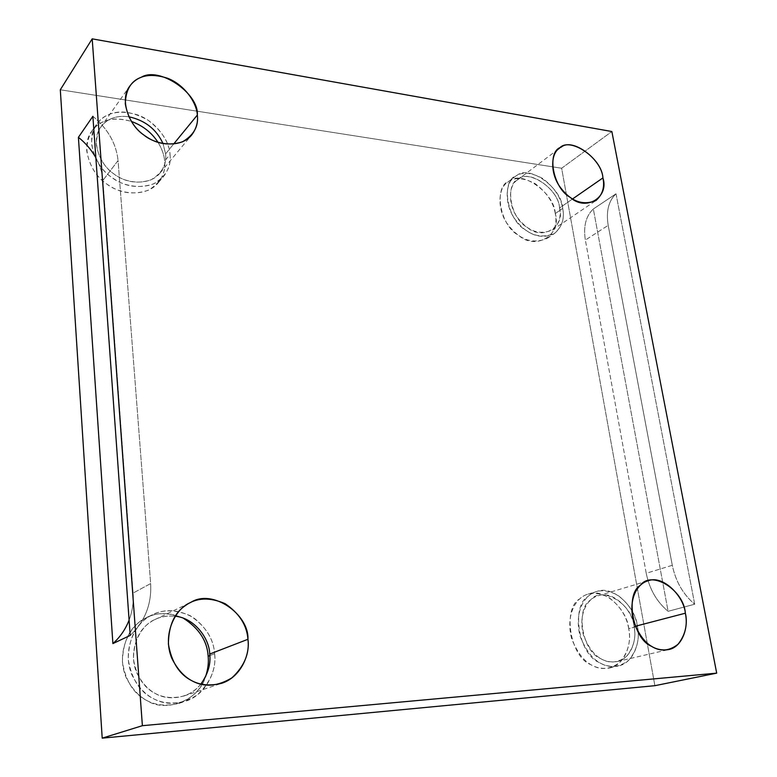 <?xml version="1.0" encoding="UTF-8"?>
<svg xmlns="http://www.w3.org/2000/svg" width="777" height="777" viewBox="0 0 777 777"><rect width="100%" height="100%" fill="white"/><g stroke="black" fill="none" stroke-linecap="round" stroke-linejoin="round"><path stroke-width="0.58" stroke-dasharray="3.88 2.91" d="M102.894 180.439L133.081 593.074L150.641 583.576L118.055 160.557L102.894 180.439C102.35 172.882 100 165.297 95.853 157.682C100 165.297 102.35 172.882 102.894 180.439L118.055 160.557L150.641 583.576C151.777 604.117 144.959 621.406 130.206 635.431C144.959 621.406 151.777 604.117 150.641 583.576L133.081 593.074C133.77 602.156 132.44 611.178 129.099 620.133C132.44 611.178 133.77 602.156 133.081 593.074L102.894 180.439M92.871 116.288C107.877 128.797 116.278 143.551 118.055 160.557C116.278 143.551 107.877 128.797 92.871 116.288M559.537 207.993C561.373 216.802 559.003 224.135 552.428 229.982C539.733 235.217 528.379 231.459 518.376 218.716C507.711 205.633 508.469 185.198 517.191 180.109C526.748 167.89 558.867 188.442 559.537 207.993L572.581 198.941L559.537 207.993C559.003 190.112 529.904 169.017 518.997 178.924C504.37 183.003 510.217 218.58 527.214 227.321C542.385 241.113 565.617 226.641 559.537 207.993M562.694 208.43C564.792 218.793 561.868 227.263 553.914 233.828C544.356 238.044 535.091 236.888 526.126 230.361C506.827 220.454 500.233 180.079 516.831 175.515C529.215 164.345 562.072 188.219 562.694 208.43C560.907 197.348 554.215 187.354 542.608 178.419C530.477 172.028 521.182 171.523 514.695 176.913C504.846 182.712 504.04 205.837 516.103 220.61C527.418 235.013 540.248 239.267 554.593 233.382C562.092 226.758 564.792 218.434 562.694 208.43L555.273 213.558C557.332 223.504 554.623 231.779 547.144 238.393C532.837 244.279 520.066 240.074 508.818 225.796C496.833 211.13 497.698 188.141 507.517 182.352C513.986 176.971 523.261 177.447 535.324 183.77C546.872 192.618 553.515 202.544 555.273 213.558L562.694 208.43M165.579 153.875C166.375 160.431 164.569 166.773 160.14 172.892C149.825 186.247 125.515 183.663 113.753 173.795C99.582 164.763 90.637 140.219 100.621 127.331C106.905 118.706 116.288 115.181 128.778 116.754C122.028 115.928 116.365 116.511 111.801 118.502C101.942 122.135 96.766 130.759 96.27 144.347C98.747 158.421 105.371 168.784 116.142 175.447C126.67 182.459 138.287 183.926 150.991 179.837C161.975 173.29 166.841 164.637 165.579 153.875L173.572 144.104L165.579 153.875L163.015 143.599L165.579 153.875M170.027 154.487C171.474 166.657 165.996 176.457 153.584 183.896C139.209 188.558 126.039 186.917 114.093 178.972C101.865 171.426 94.347 159.673 91.55 143.706C92.133 128.283 98.019 118.531 109.207 114.442C119.979 109.81 132.964 111.762 148.184 120.28C161.995 131.041 169.269 142.444 170.027 154.487C169.6 141.472 156.692 121.785 137.723 114.928C118.92 109.314 105.138 112.529 96.397 124.582C85.188 139.229 95.367 166.919 111.383 177.107C124.689 188.238 152.078 191.161 163.792 176.175C168.871 169.192 170.95 161.966 170.027 154.487L164.627 161.033C165.53 168.463 163.461 175.641 158.401 182.585C146.736 197.504 119.532 194.677 106.332 183.663C90.443 173.592 80.371 146.134 91.511 131.556C99.922 119.784 113.17 116.385 131.274 121.387C120.406 118.24 111.393 118.259 104.254 121.445C93.133 125.544 87.277 135.247 86.674 150.553C89.442 166.404 96.882 178.05 109.023 185.509C120.882 193.356 133.955 194.949 148.242 190.287C160.586 182.867 166.045 173.116 164.627 161.033L170.027 154.487M158.013 142.327C162.053 149.038 164.258 155.274 164.627 161.033C164.258 155.274 162.053 149.038 158.013 142.327M200.806 684.158C196.26 689.704 190.686 693.628 184.091 695.939C162.84 701.155 147.008 693.337 136.597 672.493C127.263 649.786 140.54 625.126 155.021 619.522C160.858 616.549 167.589 615.452 175.223 616.21C165.142 615.423 156.818 617.462 150.252 622.319C139.442 629.341 133.838 641.569 133.44 659.003C136.334 676.32 143.755 687.878 155.701 693.696C167.57 700.815 189.316 699.135 200.806 684.158M214.607 653.748C216.365 668.832 210.489 682.633 196.97 695.172C181.245 704.681 166.744 705.856 153.477 698.698C139.909 692.113 131.488 679.001 128.224 659.343C128.71 639.558 135.081 625.708 147.348 617.793C159.149 609.294 173.436 608.605 190.229 615.705C205.487 625.98 213.617 638.655 214.607 653.748C213.753 640.073 206.701 628.039 193.463 617.637C178.642 609.421 164.938 608.488 152.37 614.83C136.15 621.241 121.261 649.145 131.818 674.698C143.56 698.173 161.383 707.051 185.256 701.33C206.206 694.997 217.171 670.046 214.607 653.748L209.829 655.584L214.607 653.748M205.536 676.777C200.825 689.587 191.958 698.465 178.943 703.399C155.235 709.08 137.568 700.3 125.942 677.058C115.501 651.767 130.313 624.106 146.426 617.734C157.449 612.004 169.794 612.179 183.459 618.269C166.948 611.47 152.933 612.266 141.443 620.668C129.254 628.535 122.912 642.258 122.407 661.849C125.621 681.322 133.955 694.308 147.407 700.825C164.374 712.256 198.271 701.99 205.536 676.777M634.081 626.602C637.286 639.452 630.837 659.032 617.181 661.538C602.544 663.781 591.326 655.06 583.517 635.382C578.049 614.5 586.907 598.708 598.067 595.794C612.558 589.714 632.905 610.168 634.081 626.602L635.275 626.281L634.081 626.602C633.041 604.467 601.825 585.149 590.53 600.077C575.165 608.634 582.235 651.66 600.456 658.478C608.964 663.772 617.637 663.082 626.456 656.419C633.731 647.513 636.276 637.577 634.081 626.602M637.412 626.379C639.908 638.791 637.043 650.038 628.826 660.149C618.851 667.725 609.032 668.521 599.368 662.538C578.68 654.817 570.707 605.973 588.15 596.347C595.473 589.452 605.215 588.976 617.365 594.929C628.758 603.486 635.44 613.976 637.412 626.379C636.081 607.75 612.946 584.586 596.561 591.559C584.013 594.881 573.98 612.732 580.157 636.353C588.995 658.605 601.67 668.492 618.191 666.006C633.731 663.228 641.074 640.957 637.412 626.379L628.69 628.651C632.284 643.123 624.922 665.229 609.44 668.006C592.977 670.483 580.38 660.683 571.639 638.616C565.539 615.18 575.582 597.445 588.072 594.133C604.419 587.189 627.398 610.159 628.69 628.651L637.412 626.379M616.015 193.794L694.706 604.215C683.177 594.522 675.708 581.546 672.29 565.297L608.197 225.34C605.924 211.441 608.527 200.922 616.015 193.794C608.527 200.922 605.924 211.441 608.197 225.34L672.29 565.297L646.231 573.28L585.363 240.074L608.197 225.34L585.363 240.074L646.231 573.28L672.29 565.297C675.708 581.546 683.177 594.522 694.706 604.215L668.103 611.305C656.769 601.864 649.485 589.189 646.231 573.28C649.485 589.189 656.769 601.864 668.103 611.305L593.337 208.984C585.868 216.064 583.216 226.428 585.363 240.074C583.216 226.428 585.868 216.064 593.337 208.984L616.015 193.794L593.337 208.984L668.103 611.305L694.706 604.215L616.015 193.794M561.635 168.24L611.858 131.527L561.635 168.24L654.885 685.683L561.635 168.24L60.305 89.773L561.635 168.24M628.69 628.651C626.748 616.336 620.114 605.934 608.799 597.455C596.707 591.559 587.004 592.045 579.7 598.902C562.295 608.478 570.124 656.944 590.705 664.578C600.31 670.512 610.091 669.706 620.046 662.179C628.253 652.146 631.138 640.967 628.69 628.651M555.273 213.558C554.7 193.463 522.008 169.813 509.644 180.954C493.104 185.538 499.582 225.66 518.783 235.45C535.907 250.942 562.092 234.489 555.273 213.558M552.428 229.982L595.978 200.515M517.191 180.109L559.314 148.417M547.144 238.393L554.593 233.382M507.517 182.352L514.695 176.913M160.14 172.892L191.861 134.78M100.621 127.331L129.672 86.276M158.401 182.585L163.792 176.175M91.511 131.556L96.397 124.582M184.091 695.939L221.62 683.304M155.021 619.522L190.579 602.525M178.943 703.399L185.256 701.33M146.426 617.734L152.37 614.83M617.181 661.538L668.628 649.582M598.067 595.794L648.067 580.837M609.44 668.006L618.191 666.006M588.072 594.133L596.561 591.559"/><path stroke-width="1.17" d="M130.206 635.431L92.871 116.288L78.399 137.335L112.898 643.589L130.206 635.431L112.898 643.589C120.017 637.266 125.418 629.448 129.099 620.133C125.418 629.448 120.017 637.266 112.898 643.589L78.399 137.335C85.528 142.968 91.346 149.757 95.853 157.682C91.346 149.757 85.528 142.968 78.399 137.335L92.871 116.288L130.206 635.431M572.581 198.941L602.913 177.923C601.952 157.731 568.91 135.965 559.314 148.417C550.485 153.525 549.999 174.631 561.072 188.325C571.474 201.661 583.109 205.73 595.978 200.515C602.602 194.58 604.914 187.053 602.913 177.923L572.581 198.941M128.778 116.754C145.085 120.338 156.498 129.293 163.015 143.599C156.498 129.293 145.085 120.338 128.778 116.754M173.572 144.104L197.329 115.074C196.843 103.127 184.907 84.848 167.482 78.215C150.214 72.737 137.607 75.427 129.672 86.276C119.405 99.505 128.895 125.243 143.716 134.907C156.012 145.386 181.284 148.494 191.861 134.78C196.396 128.477 198.213 121.911 197.329 115.074L173.572 144.104M131.274 121.387C142.745 125.573 151.651 132.556 158.013 142.327C151.651 132.556 142.745 125.573 131.274 121.387M209.722 654.059C210.955 664.014 207.983 674.048 200.806 684.158C207.983 674.048 210.955 664.014 209.722 654.059L247.941 639.286C249.213 614.442 212.432 588.179 190.579 602.525C175.515 608.323 161.849 634.255 171.804 658.294C182.877 680.37 199.485 688.713 221.62 683.304C240.676 677.369 250.388 654.389 247.941 639.286L209.722 654.059C209.479 638.859 194.804 618.074 175.223 616.21C194.804 618.074 209.479 638.859 209.722 654.059M208.149 656.225C208.838 662.616 207.964 669.463 205.536 676.777C207.964 669.463 208.838 662.616 208.149 656.225L209.829 655.584L208.149 656.225C207.255 641.006 199.029 628.35 183.459 618.269C199.029 628.35 207.255 641.006 208.149 656.225M635.275 626.281L685.353 613.208C683.896 596.076 662.781 574.601 648.067 580.837C636.693 583.789 627.855 600.194 633.77 622.056C642.074 642.657 653.69 651.825 668.628 649.582C682.556 647.037 688.83 626.641 685.353 613.208L635.275 626.281M611.858 131.527L716.695 673.144L654.885 685.683L102.205 738.15L60.305 89.773L92.191 38.85L142.385 725.689L102.205 738.15L654.885 685.683L716.695 673.144L142.385 725.689L716.695 673.144L611.858 131.527L92.191 38.85L611.858 131.527M685.353 613.208C687.771 624.679 685.324 635.032 678.03 644.279C669.114 651.194 660.265 651.854 651.466 646.279C632.711 639.044 624.815 594.046 640.423 585.246C651.748 569.755 683.945 590.131 685.353 613.208M247.941 639.286C249.679 653.36 244.357 666.2 231.983 677.787C217.56 686.528 204.215 687.528 191.958 680.788C179.419 674.582 171.562 662.334 168.386 644.026C168.648 625.631 174.398 612.762 185.616 605.438C196.406 597.571 209.586 596.979 225.136 603.68C239.306 613.335 246.911 625.203 247.941 639.286M197.329 115.074C198.737 126.301 193.774 135.217 182.43 141.841C169.279 145.882 157.207 144.153 146.212 136.655C134.955 129.536 127.991 118.619 125.291 103.914C125.699 89.773 131.012 80.895 141.22 77.292C159.062 66.045 199.155 93.415 197.329 115.074M602.913 177.923C609.382 197.271 585.907 211.868 570.221 197.368C552.738 188.053 546.27 151.175 561.14 147.222C572.144 137.179 602.107 159.45 602.913 177.923M92.191 38.85L60.305 89.773L102.205 738.15L142.385 725.689L92.191 38.85"/></g></svg>
